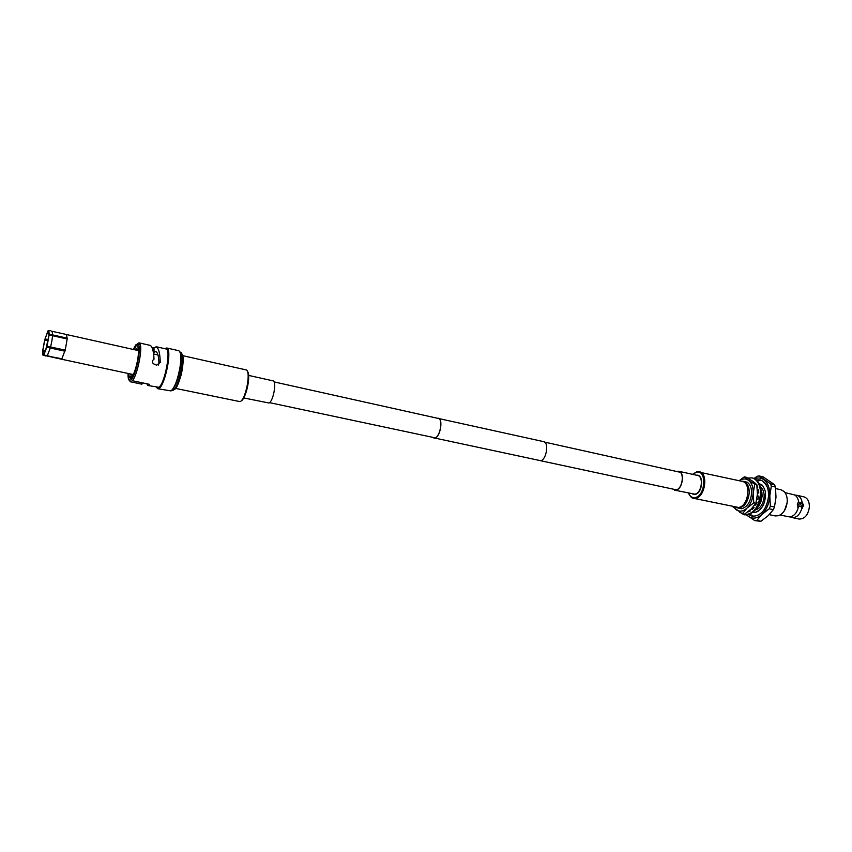 <?xml version="1.0" encoding="UTF-8"?>
<svg xmlns="http://www.w3.org/2000/svg" width="852" height="852" viewBox="0 0 852 852"><rect width="100%" height="100%" fill="white"/><g stroke="black" fill="none" stroke-linecap="round" stroke-linejoin="round"><path stroke-width="1.28" d="M274.046 381.898L438.322 418.449C443.147 418.96 440.228 436.725 435.116 437.843L269.52 402.645M437.385 418.247L543.661 441.645C549.199 442.326 546.483 459.792 540.679 460.708L433.135 437.704M438.375 418.204C443.328 418.726 440.324 436.938 435.095 438.088L434.019 438.152M49.416 346.807L49.224 347.531M48.713 331.748L47.989 331.588L48.149 330.714L48.883 330.778L49.15 334.112L67.223 338.159L66.978 338.936M49.086 334.932L47.084 346.2L50.587 346.966L51.876 341.034L52.59 335.709L49.086 334.932L47.084 346.2M43.814 354.975L47.307 355.721L50.311 348.031L46.796 347.265L43.814 354.975L46.796 347.265M50.587 346.966L65.231 350.129L64.944 351.184L50.311 348.031M52.643 334.889L52.078 331.29L138.535 350.63M45.539 350.79L42.93 350.225L42.696 350.822L44.687 339.724L47.446 340.257M47.307 355.721L61.216 359.15L43.548 355.231C42.792 355.71 42.493 354.517 42.643 351.642L42.866 351.045L45.252 351.557M135.692 349.991L136.426 348.798L138.471 349.256M153.413 352.6L155.873 351.525C157.758 352.579 158.77 356.509 158.93 363.335L158.323 365.093M130.825 381.856L141.901 384.188L130.825 381.856L129.909 380.546L130.281 378.235L131.804 377.223L130.452 373.964M138.216 347.595L136.895 345.965C138.695 346.349 139.004 350.63 137.822 358.82C136.299 367.297 134.307 373.389 131.836 377.095L131.464 379.417L132.379 380.716L149.654 384.38L147.726 385.477L146.874 383.783M154.02 352.739L154.02 347.978L156.214 346.732C158.696 348.127 160.038 353.346 160.229 362.398L156.619 365.21L153.2 363.655C152.114 361.78 152.38 360.279 154.02 359.15C153.616 350.981 152.316 346.381 150.101 345.348L139.004 342.845L140.016 343.92C142.753 348.894 137.215 375.625 132.379 380.716M130.484 381.845L129.334 380.418M147.726 385.477L158.791 387.266C164.724 384.305 171.412 348.969 166.076 348.958L156.214 346.732M156.715 387.681L157.844 388.725L159.26 388.267C164.702 384.998 171.422 354.24 167.833 348.99L166.747 347.989L165.363 348.415M157.844 388.725L171.039 390.94C174.777 387.479 177.78 379.481 180.049 366.956C181.38 357.244 180.912 351.823 178.654 350.683L166.747 347.989M171.529 390.61C175.192 387.213 178.132 379.396 180.358 367.127C181.476 359.267 181.306 354.155 179.847 351.823M45.561 350.726L48.841 335.72M65.072 350.097L64.858 350.907L46.722 346.988M64.858 350.907L61.887 358.788M66.584 334.591L67.18 338.979L52.59 335.709M47.989 331.588L48.915 334.729L49.746 334.911M52.078 335.432L66.989 338.766M61.695 358.745L47.084 355.944M42.93 350.225L44.762 339.991L47.361 340.566M43.921 354.357L43.367 354.453L42.866 351.045M47.648 339.511L45.039 338.936L47.776 331.833L48.809 332.067M49.15 334.112L48.915 334.729M43.335 351.141L42.696 350.822M43.75 354.315L43.59 355.199M47.776 331.833L48.117 330.917M45.039 338.936L47.925 330.959M139.004 342.845L137.268 343.675L136.895 345.965M153.296 359.693L154.02 359.15M141.901 384.188L142.348 382.836M133.285 349.458L135.702 344.953L137.183 344.187M152.05 347.531L154.02 347.978M135.702 344.953L135.33 347.233L136.426 348.798M130.281 378.235L129.28 377.351L128.727 373.591M133.966 349.608L135.33 347.233M137.268 343.675L138.62 344.698C141.176 349.384 136.011 374.465 131.464 379.417M129.909 380.546C128.546 380.524 127.928 378.16 128.045 373.453M164.915 348.692L167.29 349.299C170.794 354.443 164.212 384.55 158.887 387.767L156.48 387.33M794.959 495.172L796.79 495.268C799.602 496.034 801.37 498.367 802.115 502.254L803.692 505.555L801.849 508.325C799.858 514.81 796.545 517.878 791.923 517.537L790.219 516.855M796.79 495.268L803.873 496.844C807.526 498.015 809.368 501.338 809.389 506.812C808.218 515.013 804.757 519.092 799.016 519.049L791.923 517.537M787.131 498.558L787.354 501.966L784.522 510.518M800.656 503.159L799.357 503.159L798.707 504.565L799.219 506.237L797.898 507.462L797.312 504.16L798.569 501.477C797.973 498.154 796.545 495.939 794.298 494.82L785.011 492.626M775.639 488.579L780.933 489.762L783.925 491.38C786.247 493.691 787.344 497.046 787.227 501.455C786.492 508.729 783.616 513.479 778.621 515.705L775.224 515.929L769.249 514.661M800.241 504.352L800.997 502.861L803.234 505.012L802.467 506.503L800.241 504.352M748.78 514.629L752.199 516.237C761.155 516.205 766.619 509.475 768.6 496.045C768.632 487.12 765.81 481.731 760.133 479.878L756.363 479.921M752.923 515.684L749.675 514.32L753.03 516.365M760.996 484.394L763.445 486.641M761.837 492.115L762.167 496.301L758.844 505.832M755.426 509.922C760.378 508.431 763.285 504.033 764.148 496.737C764.255 492.147 763.019 488.888 760.431 486.971M760.804 488.611L762.039 495.917C761.624 501.285 759.76 505.502 756.438 508.58M741.485 481.21L743.21 481.327C747.289 482.669 749.302 486.588 749.249 493.106C747.8 502.904 743.849 507.824 737.417 507.867L735.798 507.26M798.569 501.477L799.357 503.159M799.219 506.237L801.615 506.631M801.849 508.325L801.093 506.706M780.123 515.023L789.484 516.898C793.67 516.482 796.609 513.362 798.303 507.547M802.254 508.41L802.509 502.35M754.084 478.473L757.13 476.279L759.111 475.927L763.168 476.864L774.543 484.682L775.437 487.035L776.002 497.227L774.479 506.993L773.339 509.666L768.153 515.716L760.942 521.264L754.861 520.678L746.586 514.991M773.339 509.666L769.228 508.793L761.954 514.406L756.842 520.412L760.942 521.264M775.437 487.035L771.337 486.109L769.803 495.853L770.368 506.099L774.479 506.993M759.111 475.927L770.442 483.755L774.543 484.682M770.368 506.099L769.228 508.793M756.842 520.412L754.861 520.678M754.702 478.771C757.939 477.482 760.942 477.748 763.69 479.58C767.94 482.818 769.974 488.239 769.803 495.853C769.239 503.543 766.619 509.73 761.954 514.406C757.14 518.612 752.582 519.241 748.258 516.301L746.799 514.981M771.337 486.109L770.442 483.755M760.942 480.113L757.045 480.56L760.303 480.624M758.014 511.477L754.861 512.489M744.307 514.757L744.637 514.832C753.637 514.778 759.143 507.952 761.155 494.362C761.198 485.32 758.376 479.878 752.678 478.015L752.348 477.94M747.673 478.057L752.018 477.865C757.716 479.729 760.538 485.171 760.485 494.213C758.472 507.813 752.976 514.64 743.977 514.693L739.302 511.914M748.663 511.796L748.652 511.232M752.646 509.155L752.252 507.962M755.905 504.746L755.351 504.128M758.035 499.208L756.906 498.889L758.014 499.251L758.599 496.077L757.279 496.098M757.279 496.162L758.578 496.237M757.46 490.933L758.568 490.379M748.003 511.743L750.133 511.093L749.984 510.124M751.794 508.431L752.178 509.602L754.063 507.579L753.509 506.578M755.117 504.469L755.703 505.119L757.034 502.307L756.288 501.807M757.46 493.308L758.759 492.914L758.493 489.889L757.449 490.507M757.236 487.632L757.811 487.11L756.864 484.905M755.128 483.095L753.445 481.785M743.338 481.359L747.971 482.786C750.505 485.107 751.709 488.686 751.56 493.532C750.676 501.402 747.609 506.397 742.358 508.527L737.544 507.898M739.185 480.688L744.318 476.843L746.373 477.312L752.635 481.199L756.821 484.65L757.417 494.203L755.862 503.308L751.198 509.017L744.414 514.225L742.348 513.788L732.528 506.557M744.318 476.843L748.418 480.251L754.744 484.181L756.821 484.65M754.744 484.181L753.179 493.265L753.786 502.85L755.862 503.308M753.786 502.85L746.948 508.122L742.348 513.788M739.312 480.72C742.539 478.536 745.575 478.387 748.418 480.251C751.752 482.839 753.338 487.184 753.179 493.265C752.71 499.41 750.633 504.352 746.948 508.122C743.157 511.509 739.547 512.031 736.128 509.709L733.615 506.791M676.403 471.433L678.618 471.231C685.125 472.136 682.633 489.442 675.881 490.134L672.558 489.016M676.786 471.518L678.565 471.454C684.923 472.327 682.495 489.229 675.902 489.911L672.952 489.091M697.085 471.699L742.081 481.348C751.709 482.733 748.375 506.674 738.418 507.441L693.475 498.282L690.386 496.397M243.416 397.873L268.966 403.007C273.354 401.43 277.007 381.078 272.949 380.833L248.337 375.349M65.231 350.129L67.18 338.979M158.93 363.335L160.229 362.398M171.646 390.525L173.116 390.291C179.229 387.394 185.843 352.238 180.315 352.174L180.038 352.11M174.585 389.311C176.279 388.991 178.569 383.815 181.476 373.772C183.659 362.025 183.744 355.412 181.742 353.931M692.655 474.362L696.521 472.189C707.128 469.463 705.52 496.45 694.944 497.589C692.101 497.93 689.971 496.439 688.554 493.127M692.516 474.33L696.702 471.806L699.268 471.72C708.63 473.041 705.136 497.43 695.445 498.313L693.475 498.282C691.984 498.409 690.301 496.673 688.416 493.095M696.467 475.203C704.231 473.829 702.719 493.596 694.966 494.426L692.367 493.936M678.618 471.231L697.479 475.437C704.072 476.364 701.633 493.521 694.806 494.181L674.486 490.113M240.956 401.079C246.058 399.162 251.297 374.571 247.304 371.259M174.969 388.288L240.083 401.643C246.026 399.364 251.351 370.109 245.898 369.853L182.126 355.529M680.141 472.264L544.662 442.113M676.307 489.815L540.594 460.73M48.883 330.778L50.428 330.523L51.716 331.407M43.548 355.231L45.955 356.04M61.216 359.15L133.306 374.571M153.616 353.985L157.993 354.964M130.931 376.414L129.28 377.351M138.62 344.698L140.016 343.92M167.29 349.299L167.833 348.99M800.997 502.861L799.442 503.085M795.683 495.14L795.15 495.3M737.417 507.867L741.41 508.719M743.21 481.327L747.204 482.221M752.678 478.015L752.018 477.865M744.637 514.832L743.977 514.693M733.327 506.727L733.444 507.483M753.615 512.35L754.787 512.489C762.476 509.826 766.001 502.829 765.341 491.508C762.135 481.891 759.739 484.82 759.803 484.011M763.147 481.902C764.489 482.541 765.927 484.415 767.482 487.514M762.061 512.371C759.089 514.651 757.108 515.716 756.129 515.588"/></g></svg>

